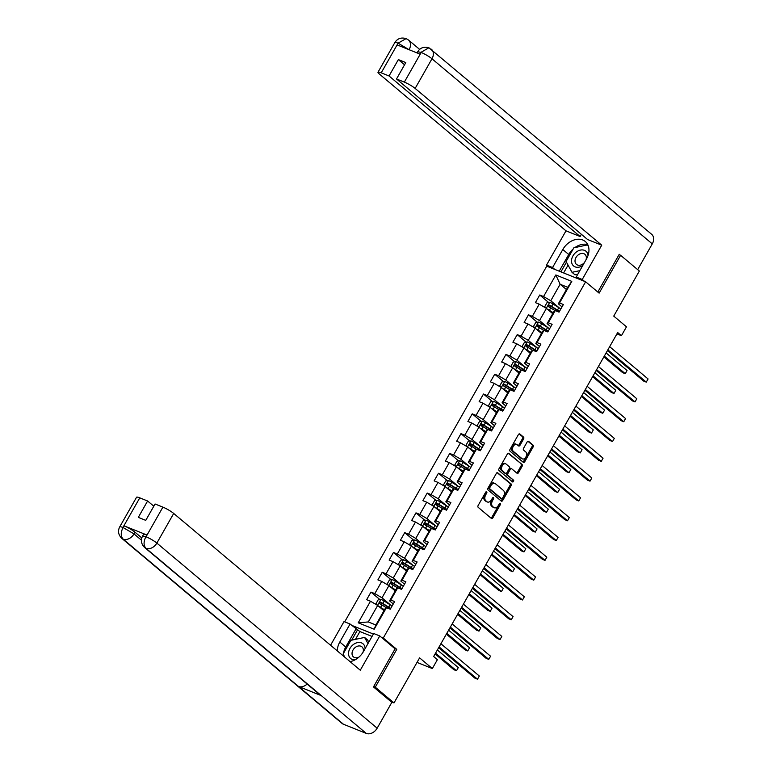 <?xml version="1.0" encoding="UTF-8"?>
<svg xmlns="http://www.w3.org/2000/svg" width="772" height="772" viewBox="0 0 772 772"><rect width="100%" height="100%" fill="white"/><g stroke="black" fill="none" stroke-linecap="round" stroke-linejoin="round"><path stroke-width="1.16" d="M486.678 491.783A1.013 0.656 111.9 0 0 485.665 492.227L478.148 505.467A1.448 0.936 111.9 0 0 478.177 507.329L491.417 518.456A1.448 0.936 111.9 0 0 491.581 518.552A1.448 0.936 111.9 0 0 492.854 517.829L500.381 504.589A1.013 0.656 111.9 0 0 499.349 503.72L498.374 505.438A4.642 2.982 111.9 0 1 494.292 507.764A4.642 2.982 111.9 0 1 493.762 507.445L492.652 506.519A4.642 2.982 111.9 0 1 492.565 500.555L493.54 498.837A1.013 0.656 111.9 0 0 492.507 497.979L491.532 499.687A4.642 2.982 111.9 0 1 487.45 502.022A4.642 2.982 111.9 0 1 486.92 501.694L485.81 500.767A4.642 2.982 111.9 0 1 485.723 494.804L486.698 493.096A1.013 0.656 111.9 0 0 486.678 491.783M523.58 438.988A1.448 0.936 111.9 0 0 523.551 437.116L519.836 433.999A1.448 0.936 111.9 0 0 519.672 433.903A1.448 0.936 111.9 0 0 518.388 434.626L510.041 449.333A1.448 0.936 111.9 0 0 510.07 451.195L523.3 462.322A1.448 0.936 111.9 0 0 523.474 462.418A1.448 0.936 111.9 0 0 524.748 461.695L533.105 446.988A1.448 0.936 111.9 0 0 533.076 445.126L528.588 441.352A1.448 0.936 111.9 0 0 528.424 441.256A1.448 0.936 111.9 0 0 527.141 441.98L523.57 448.271A1.448 0.936 111.9 0 0 523.599 450.134L525.819 452.006A3.879 2.499 111.9 0 1 526.079 456.638A3.879 2.499 111.9 0 1 522.48 458.944A3.879 2.499 111.9 0 1 522.036 458.674L513.322 451.35A3.879 2.499 111.9 0 1 513.062 446.718A3.879 2.499 111.9 0 1 516.661 444.411A3.879 2.499 111.9 0 1 517.105 444.682L518.562 445.907A1.448 0.936 111.9 0 0 518.726 446.004A1.448 0.936 111.9 0 0 520 445.28L523.58 438.988L522.528 438.564A1.448 0.936 111.9 0 0 522.499 436.701L519.17 433.903M373.696 686.549L375.269 687.186L394 702.925L419.601 657.86L432.339 668.562L437.386 659.674L433.642 656.528L617.687 332.549L621.431 335.695L626.478 326.817L613.74 316.105L639.341 271.04L620.611 255.3L619.038 254.673M375.269 687.186L396.76 649.348L383.269 638.019L585.63 281.799L599.12 293.138L620.611 255.3M497.815 472.753A1.448 0.936 111.9 0 0 497.651 472.647A1.448 0.936 111.9 0 0 496.377 473.381L488.02 488.087A1.448 0.936 111.9 0 0 488.049 489.95L501.289 501.076A1.448 0.936 111.9 0 0 501.453 501.173A1.448 0.936 111.9 0 0 502.736 500.439L511.083 485.742A1.448 0.936 111.9 0 0 511.054 483.88L497.457 472.609M499.03 468.71L507.387 454.004A1.448 0.936 111.9 0 1 508.661 453.28A1.448 0.936 111.9 0 1 508.825 453.376L522.065 464.503A1.448 0.936 111.9 0 1 522.094 466.365L518.514 472.657A1.448 0.936 111.9 0 1 517.24 473.381A1.448 0.936 111.9 0 1 517.076 473.284L511.711 468.778A1.448 0.936 111.9 0 0 511.537 468.672A1.448 0.936 111.9 0 0 510.263 469.405L507.889 473.574A1.448 0.936 111.9 0 0 507.918 475.436L513.505 480.136A1.013 0.656 111.9 0 1 512.521 481.882L499.059 470.573A1.448 0.936 111.9 0 1 499.03 468.71M394 702.925L391.143 701.777M344.688 621.856L546.74 266.176L585.63 281.799M383.269 638.019L381.272 637.218M373.397 634.053L351.578 625.291M548.612 302.479L539.724 295.01L535.401 302.624L539.232 304.168L532.313 316.356L528.473 314.812L524.149 322.435L527.98 323.97L521.061 336.158L517.221 334.623L512.898 342.237L516.729 343.781L509.809 355.96L505.969 354.425L501.646 362.039L505.486 363.583L498.558 375.771L494.727 374.227L490.394 381.841L494.234 383.385L487.306 395.573L483.475 394.029L479.142 401.652L482.982 403.187L476.054 415.375L472.223 413.831L467.9 421.454L471.731 422.988L464.812 435.176L460.971 433.642L456.648 441.256L460.479 442.8L453.56 454.988L449.719 453.444L445.396 461.058L449.227 462.602L442.308 474.79L438.467 473.246L434.144 480.859L437.985 482.403L431.056 494.591L427.225 493.047L422.892 500.671L426.733 502.205L419.804 514.393L415.973 512.859L411.64 520.473L415.481 522.017L408.562 534.205L404.721 532.661L400.398 540.275L404.229 541.819L397.31 554.006L393.469 552.462L389.146 560.076L392.977 561.62L386.058 573.808L382.217 572.264L377.894 579.888L381.725 581.422L374.806 593.61L370.965 592.076L366.642 599.69L370.483 601.234L358.218 622.811L374.198 629.228L375.877 624.982L385.247 608.481L386.454 607.651L390.294 609.185L394.617 601.571L390.786 600.027L389.57 600.857L396.499 588.669L397.705 587.839L401.546 589.383L405.869 581.77L402.029 580.226L400.822 581.055L407.751 568.867L408.957 568.038L412.788 569.582L417.121 561.968L413.281 560.424L412.074 561.254L419.003 549.066L420.209 548.236L424.04 549.78L428.373 542.156L424.532 540.622L423.326 541.452L430.245 529.264L431.452 528.434L435.292 529.968L439.615 522.354L435.784 520.811L434.578 521.64L441.497 509.452L442.703 508.623L446.544 510.167L450.867 502.553L447.036 501.009L445.83 501.839L452.749 489.651L453.955 488.821L457.796 490.365L462.119 482.751L458.288 481.207L457.072 482.037L464.001 469.849L465.207 469.019L469.048 470.563L473.371 462.939L469.53 461.405L468.324 462.235L475.253 450.047L476.459 449.217L480.29 450.752L484.623 443.138L480.782 441.594L479.576 442.424L486.505 430.236L487.711 429.415L491.542 430.95L495.875 423.336L492.034 421.792L490.828 422.622L497.747 410.434L498.953 409.604L502.794 411.148L507.117 403.534L503.286 401.99L502.08 402.82L508.999 390.632L510.205 389.802L514.046 391.346L518.369 383.723L514.538 382.188L513.332 383.018L520.251 370.83L521.457 370L525.298 371.544L529.621 363.921L525.79 362.377L524.574 363.207L531.503 351.028L532.709 350.198L536.54 351.733L540.873 344.119L537.032 342.575L535.826 343.405L542.755 331.217L543.961 330.387L547.792 331.931L552.125 324.317L548.284 322.773L547.078 323.603L554.006 311.415L555.213 310.585L559.044 312.129L563.377 304.506L559.536 302.971L558.33 303.801L567.7 287.3L560.134 284.26L550.764 300.762L559.488 308.096M539.724 295.01L543.556 296.554L555.821 274.967L571.791 281.384L559.536 302.971M555.213 310.585L548.284 322.773M543.961 330.387L537.032 342.575M532.709 350.198L525.79 362.377M521.457 370L514.538 382.188M510.205 389.802L503.286 401.99M498.953 409.604L492.034 421.792M487.711 429.415L480.782 441.594M476.459 449.217L469.53 461.405M465.207 469.019L458.288 481.207M453.955 488.821L447.036 501.009M442.703 508.623L435.784 520.811M431.452 528.434L424.532 540.622M420.209 548.236L413.281 560.424M408.957 568.038L402.029 580.226M397.705 587.839L390.786 600.027M386.454 607.651L374.198 629.228M548.245 327.897L539.512 320.563L546.431 308.375L552.723 313.664M550.764 326.701L547.078 323.603M546.431 308.375L539.232 304.168M539.512 320.563L532.313 316.356M536.994 347.699L528.26 340.365L535.189 328.177L541.471 333.465M539.512 346.503L535.826 343.405M535.189 328.177L527.98 323.97M528.26 340.365L521.061 336.158M525.742 367.511L517.008 360.167L523.937 347.989L530.229 353.267M528.27 366.314L524.574 363.207M523.937 347.989L516.729 343.781M517.008 360.167L509.809 355.96M514.49 387.312L505.757 379.978L512.685 367.79L518.977 373.079M517.018 386.116L513.332 383.018M512.685 367.79L505.486 363.583M505.757 379.978L498.558 375.771M503.238 407.114L494.514 399.78L501.433 387.592L507.725 392.88M505.766 405.918L502.08 402.82M501.433 387.592L494.234 383.385M494.514 399.78L487.306 395.573M491.986 426.916L483.262 419.582L490.181 407.394L496.473 412.682M494.514 425.719L490.828 422.622M490.181 407.394L482.982 403.187M483.262 419.582L476.054 415.375M480.744 446.727L472.01 439.384L478.93 427.196L485.221 432.484M483.262 445.521L479.576 442.424M478.93 427.196L471.731 422.988M472.01 439.384L464.812 435.176M469.492 466.529L460.759 459.195L467.687 447.007L473.969 452.286M472.01 465.333L468.324 462.235M467.687 447.007L460.479 442.8M460.759 459.195L453.56 454.988M458.24 486.331L449.507 478.997L456.435 466.809L462.727 472.097M460.768 485.134L457.072 482.037M456.435 466.809L449.227 462.602M449.507 478.997L442.308 474.79M446.988 506.133L438.255 498.799L445.183 486.611L451.475 491.899M449.516 504.936L445.83 501.839M445.183 486.611L437.985 482.403M438.255 498.799L431.056 494.591M435.736 525.935L427.012 518.601L433.932 506.413L440.223 511.701M438.264 524.738L434.578 521.64M433.932 506.413L426.733 502.205M427.012 518.601L419.804 514.393M424.494 545.746L415.761 538.412L422.68 526.224L428.971 531.503M427.012 544.549L423.326 541.452M422.68 526.224L415.481 522.017M415.761 538.412L408.562 534.205M413.242 565.548L404.509 558.214L411.428 546.026L417.72 551.314M415.761 564.351L412.074 561.254M411.428 546.026L404.229 541.819M404.509 558.214L397.31 554.006M401.99 585.35L393.257 578.016L400.185 565.828L406.477 571.116M404.509 584.153L400.822 581.055M400.185 565.828L392.977 561.62M393.257 578.016L386.058 573.808M390.738 605.152L382.005 597.817L388.934 585.63L395.225 590.918M393.266 603.955L389.57 600.857M388.934 585.63L381.725 581.422M382.005 597.817L374.806 593.61M358.218 622.811L368.302 621.942L377.682 605.441L383.973 610.72M377.682 605.441L370.483 601.234M616.924 333.89L621.431 335.695M417.015 662.405L432.339 668.562M368.302 621.942L375.877 624.982M566.426 289.539L560.134 284.26L555.821 274.967M562.016 306.899L558.33 303.801M571.791 281.384L567.7 287.3M550.764 300.762L543.556 296.554M379.853 599.535L370.965 592.076M391.105 579.733L382.217 572.264M402.357 559.932L393.469 552.462M413.609 540.13L404.721 532.661M424.861 520.318L415.973 512.859M436.112 500.517L427.225 493.047M447.355 480.715L438.467 473.246M458.607 460.913L449.719 453.444M469.858 441.101L460.971 433.642M481.11 421.3L472.223 413.831M492.362 401.498L483.475 394.029M503.605 381.696L494.727 374.227M514.856 361.885L505.969 354.425M526.108 342.083L517.221 334.623M537.36 322.281L528.473 314.812M396.76 649.348L394.753 648.548M485.849 491.976A1.013 0.656 111.9 0 1 485.646 492.671L484.671 494.379A4.642 2.982 111.9 0 0 484.758 500.352L485.81 500.767M487.45 502.022L486.399 501.597A4.642 2.982 111.9 0 1 485.868 501.279L484.758 500.352M494.292 507.764L493.24 507.349A4.642 2.982 111.9 0 1 492.71 507.021L491.6 506.094A4.642 2.982 111.9 0 1 491.513 500.131L492.488 498.413A1.013 0.656 111.9 0 0 492.69 497.728M491.031 518.128A1.448 0.936 111.9 0 0 491.803 517.404L499.33 504.164A1.013 0.656 111.9 0 0 499.523 503.469M500.903 500.748A1.448 0.936 111.9 0 0 501.684 500.024L510.031 485.318A1.448 0.936 111.9 0 0 510.002 483.455L497.158 472.657M489.834 487.576A1.013 0.656 111.9 0 0 489.853 488.888L501.472 498.644A1.013 0.656 111.9 0 0 502.485 498.21L503.508 496.406A4.642 2.982 111.9 0 0 503.421 490.432L495.479 483.764A4.642 2.982 111.9 0 0 494.939 483.436A4.642 2.982 111.9 0 0 490.857 485.771L489.834 487.576L488.782 487.161A1.013 0.656 111.9 0 0 488.801 488.464L489.853 488.888M500.671 498.326A1.013 0.656 111.9 0 1 500.42 498.229L488.801 488.464M494.939 483.436L493.887 483.021A4.642 2.982 111.9 0 0 489.805 485.347L490.857 485.771M488.782 487.161L489.805 485.347M508.159 453.28L522.065 464.503M516.69 472.956A1.448 0.936 111.9 0 0 517.472 472.232L521.042 465.941A1.448 0.936 111.9 0 0 521.013 464.078M510.659 468.353A1.448 0.936 111.9 0 0 510.485 468.247A1.448 0.936 111.9 0 0 509.211 468.98L506.837 473.149A1.448 0.936 111.9 0 0 506.866 475.021L513.505 480.136M512.039 481.477A1.013 0.656 111.9 0 0 512.454 479.711M506.133 464.088A3.879 2.499 111.9 0 0 505.689 463.827A3.879 2.499 111.9 0 0 502.089 466.124A3.879 2.499 111.9 0 0 502.35 470.756L505.419 473.342A1.448 0.936 111.9 0 0 505.583 473.439A1.448 0.936 111.9 0 0 506.866 472.715L509.231 468.536A1.448 0.936 111.9 0 0 509.202 466.674L506.133 464.088M505.689 463.827L504.637 463.403A3.879 2.499 111.9 0 0 501.038 465.699A3.879 2.499 111.9 0 0 501.298 470.331L502.35 470.756M504.724 473.062A1.448 0.936 111.9 0 1 504.531 473.014A1.448 0.936 111.9 0 1 504.367 472.918L501.298 470.331M518.166 445.579A1.448 0.936 111.9 0 0 518.948 444.855L522.528 438.564M516.661 444.411L515.609 443.997A3.879 2.499 111.9 0 0 512.01 446.293A3.879 2.499 111.9 0 0 512.27 450.925L513.322 451.35M522.48 458.944L521.428 458.52A3.879 2.499 111.9 0 1 520.984 458.25L512.27 450.925M522.914 461.994A1.448 0.936 111.9 0 0 523.696 461.27L532.053 446.563A1.448 0.936 111.9 0 0 532.024 444.701L527.923 441.256M378.724 606.309A3.918 0.618 29.6 0 1 380.596 607.381L384.485 609.822M379.959 607.352L384.321 610.102M376.968 605.026L376.041 603.598L378.203 599.786L381.03 599.361A3.918 0.618 29.6 0 1 384.195 601.031L390.082 604.737A11.31 1.785 29.6 0 1 392.079 606.049M435.109 653.932L453.868 669.691L456.493 670.752L458.298 667.577L437.357 649.985M390.709 608.461A11.31 1.785 -150.4 0 0 388.712 607.149L382.825 603.443A3.918 0.618 -150.4 0 0 380.538 602.17L379.67 603.694A3.918 0.618 29.6 0 1 381.966 604.968L386.347 607.728M380.75 604.601L381.619 603.077L388.104 607.139A9.389 1.486 29.6 0 1 390.526 608.77M435.553 653.16L456.493 670.752L458.298 667.577M438.66 647.698L474.886 678.134L477.511 679.196L439.104 646.917M479.315 676.021L477.511 679.196L479.315 676.021L440.908 643.742M365.098 648.663A9.611 7.209 -50 0 0 353.238 644.63A9.611 7.209 -50 0 0 348.587 654.531A9.611 7.209 -50 0 0 355.13 659.799M363.043 652.253A6.581 4.931 -50 0 0 361.933 646.839A6.581 4.931 -50 0 0 355.255 647.428A6.581 4.931 -50 0 0 353.47 656.914A6.581 4.931 -50 0 0 358.99 657.068M344.862 657.261L343.096 654.038L350.874 640.335L364.596 637.431L367.597 639.949L368.804 642.14M364.596 637.431L367.983 643.587M588.052 255.455A9.611 7.209 -50 0 0 576.221 252.106A9.611 7.209 -50 0 0 572.177 264.101A9.611 7.209 -50 0 0 582.725 265.578M585.996 259.807A6.581 4.931 -50 0 0 584.915 254.316A6.581 4.931 -50 0 0 578.238 254.895A6.581 4.931 -50 0 0 576.452 264.391A6.581 4.931 -50 0 0 583.13 263.802A6.581 4.931 -50 0 0 584.443 262.538M577.803 274.243L575.005 274.832L572.013 272.313L566.079 261.515L573.866 247.802L587.579 244.898L588.496 246.567M579.84 270.654L572.013 272.313M588.061 245.303L587.579 244.898M343.424 653.459A16.637 12.468 -50 0 1 345.74 647.013L339.815 642.034A16.637 12.468 -50 0 0 337.306 650.912M350.054 661.623A16.637 12.468 -50 0 0 363.467 651.539L373.706 633.513L379.747 635.935L360.283 670.212L173.7 513.448L156.861 543.092L377.161 728.189L391.838 702.356L373.474 686.926L395.11 648.847L379.747 635.935M339.815 642.034L350.054 624.008L344.013 621.585L330.57 645.257M372.046 636.427L359.906 631.554L350.054 624.008M139.771 497.853L122.931 527.488A8.868 1.399 29.6 0 0 119.718 526.89L136.557 497.245A8.868 1.399 29.6 0 1 139.771 497.853L147.606 500.999L153.811 506.21M377.161 728.189A9.09 6.813 130 0 1 366.256 733.4L321.297 695.62A9.09 6.813 130 0 1 319.936 694.8L144.596 547.483A9.09 6.813 130 0 0 145.956 548.303C143.515 545.572 143.457 541.78 145.792 536.907L145.281 536.472M307.131 684.04A9.09 6.813 130 0 1 298.494 686.462L343.453 724.242L366.256 733.4M343.453 724.242A9.09 6.813 130 0 1 342.035 723.393L121.735 538.296A9.09 6.813 130 0 0 123.153 539.145C120.702 536.395 120.625 532.603 122.931 527.739M146.767 534.957L145.792 536.675L142.579 536.067L143.553 534.359A8.868 1.399 29.6 0 1 146.767 534.957L124.167 525.886A8.868 1.399 29.6 0 1 134.975 532.197L134 533.906A9.09 6.813 130 0 1 123.153 539.136L298.494 686.462L321.297 695.62L145.956 548.303A9.09 6.813 130 0 0 156.861 543.092A8.868 1.399 -150.4 0 0 146.053 536.781L162.892 507.136A8.868 1.399 29.6 0 1 173.7 513.448M147.606 500.999L138.304 517.375L145.763 520.367L155.066 503.991L162.892 507.136M134.975 532.197L141.778 537.92M343.299 654.415A16.637 12.468 -50 0 0 343.222 655.882M345.74 647.013L355.979 628.987M343.443 654.685L344.698 657.126M357.658 629.663L351.694 640.162M359.906 631.554L355.467 639.361M141.392 540.12L134 533.906L123.192 527.594L124.167 525.886M584.481 281.336L582.252 279.464L576.211 277.042L586.45 259.016A16.637 12.468 -50 0 0 585.33 241.53A16.637 12.468 -50 0 0 562.807 249.51L552.559 267.537L546.518 265.114L565.992 230.838L379.409 74.073A8.868 1.399 -150.4 0 1 378 72.221A8.868 1.399 -150.4 0 1 381.223 72.829L389.049 75.974L580.129 236.512L565.992 230.838M582.252 279.464L601.726 245.187L587.588 239.513L396.509 78.966L404.345 82.112L421.184 52.467L419.949 54.079L397.348 44.998L398.313 43.068M581.384 234.302L580.129 236.512M554.788 269.409L552.559 267.537M548.747 266.987L546.518 265.114M578.44 278.914L576.211 277.042M601.726 245.187L415.143 88.423A8.868 1.399 -150.4 0 0 404.345 82.112M420.923 52.361L417.7 51.763C420.219 47.739 423.953 46.407 428.904 47.748L651.674 234.321A9.09 6.813 130 0 1 652.282 243.875L637.662 269.631M396.509 78.966L405.811 62.59L398.352 59.598L389.049 75.974M620.321 255.185L619.25 254.287L597.808 292.028M398.352 59.598L404.557 64.809M587.762 244.637A16.637 12.468 -50 0 0 574.889 247.59M573.229 248.922A16.637 12.468 -50 0 0 568.723 254.49L562.807 249.51M559.227 271.194L568.723 254.49M566.436 262.152L560.916 271.869M568.067 265.124L563.618 272.96M428.904 47.748L421.184 52.226M409.43 49.852L409.121 49.601A9.09 6.813 130 0 0 408.513 40.038L406.13 38.6L398.062 43.184L381.223 72.829M389.976 586.508A3.918 0.618 29.6 0 1 391.848 587.569L395.727 590.02M391.211 587.54L395.573 590.3M388.219 585.215L387.293 583.786L389.455 579.984L392.272 579.56A3.918 0.618 29.6 0 1 395.447 581.229L401.324 584.925A11.31 1.785 29.6 0 1 403.322 586.247M446.361 634.13L465.12 649.889L467.745 650.941L469.55 647.766L448.609 630.174M401.951 588.66A11.31 1.785 -150.4 0 0 399.954 587.338L394.077 583.642A3.918 0.618 -150.4 0 0 391.79 582.368L390.922 583.883A3.918 0.618 29.6 0 1 393.218 585.157L397.59 587.917M392.002 584.79L392.861 583.265L399.346 587.328A9.389 1.486 29.6 0 1 401.778 588.968M446.805 633.349L467.745 650.941L469.55 647.766M401.228 566.706A3.918 0.618 29.6 0 1 403.09 567.767L406.979 570.218M402.453 567.738L406.825 570.489M399.471 565.413L398.545 563.985L400.707 560.183L403.524 559.758A3.918 0.618 29.6 0 1 406.699 561.418L412.576 565.123A11.31 1.785 29.6 0 1 414.574 566.436M457.613 614.329L476.363 630.087L478.997 631.139L480.802 627.964L459.861 610.372M413.203 568.848A11.31 1.785 -150.4 0 0 411.206 567.536L405.329 563.83A3.918 0.618 -150.4 0 0 403.042 562.556L402.173 564.081A3.918 0.618 29.6 0 1 404.46 565.355L408.842 568.115M403.254 564.988L404.113 563.463L410.598 567.526A9.389 1.486 29.6 0 1 413.03 569.167M458.057 613.547L478.997 631.139L480.802 627.964M449.912 627.897L486.138 658.333L488.763 659.384L450.356 627.115M490.567 656.21L488.763 659.384L490.567 656.21L452.151 623.94M461.154 608.085L497.39 638.531L500.015 639.583L461.598 607.303M501.819 636.408L500.015 639.583L501.819 636.408L463.403 604.138M412.48 546.904A3.918 0.618 29.6 0 1 414.342 547.966L418.231 550.417M413.705 547.937L418.077 550.687M410.723 545.611L409.787 544.183L411.958 540.371L414.776 539.946A3.918 0.618 29.6 0 1 417.951 541.616L423.828 545.322A11.31 1.785 29.6 0 1 425.826 546.634M468.865 594.527L487.615 610.276L490.249 611.337L492.044 608.162L471.113 590.57M424.455 549.046A11.31 1.785 -150.4 0 0 422.458 547.734L416.581 544.028A3.918 0.618 -150.4 0 0 414.284 542.755L413.425 544.279A3.918 0.618 29.6 0 1 415.712 545.553L420.093 548.313M414.496 545.186L415.365 543.662L421.85 547.724A9.389 1.486 29.6 0 1 424.282 549.365M469.308 593.745L490.249 611.337L492.044 608.162M423.722 527.102A3.918 0.618 29.6 0 1 425.594 528.164L429.483 530.615M424.957 528.135L429.328 530.885M421.975 525.809L421.039 524.381L423.201 520.569L426.028 520.145A3.918 0.618 29.6 0 1 429.203 521.814L435.08 525.52A11.31 1.785 29.6 0 1 437.077 526.832M480.116 574.715L498.866 590.474L501.491 591.535L503.296 588.361L482.365 570.769M435.707 529.245A11.31 1.785 -150.4 0 0 433.71 527.932L427.833 524.227A3.918 0.618 -150.4 0 0 425.536 522.953L424.677 524.477A3.918 0.618 29.6 0 1 426.964 525.751L431.345 528.511M425.748 525.385L426.617 523.86L433.102 527.923A9.389 1.486 29.6 0 1 435.524 529.553M480.56 573.943L501.491 591.535L503.296 588.361M434.974 507.291A3.918 0.618 29.6 0 1 436.846 508.352L440.735 510.803M436.209 508.323L440.58 511.083M433.227 505.998L432.291 504.579L434.453 500.767L437.28 500.343A3.918 0.618 29.6 0 1 440.455 502.012L446.332 505.718A11.31 1.785 29.6 0 1 448.329 507.03M491.368 554.914L510.118 570.672L512.743 571.724L514.548 568.559L493.607 550.957M446.959 509.443A11.31 1.785 -150.4 0 0 444.962 508.121L439.085 504.425A3.918 0.618 -150.4 0 0 436.788 503.151L435.919 504.676A3.918 0.618 29.6 0 1 438.216 505.94L442.597 508.7M437 505.573L437.869 504.058L444.354 508.111A9.389 1.486 29.6 0 1 446.776 509.752M491.812 554.132L512.743 571.724L514.548 568.559M472.406 588.283L508.642 618.729L511.267 619.781L472.85 587.502M513.071 616.606L511.267 619.781L513.071 616.606L474.655 584.327M483.658 568.481L519.884 598.918L522.519 599.979L484.102 567.7M524.323 596.804L522.519 599.979L524.323 596.804L485.906 564.525M494.91 548.68L531.136 579.116L533.77 580.168L495.354 547.898M535.565 577.002L533.77 580.168L535.565 577.002L497.158 544.723M446.226 487.489A3.918 0.618 29.6 0 1 448.098 488.551L451.987 491.002M447.461 488.522L451.823 491.281M444.469 486.196L443.543 484.768L445.705 480.966L448.532 480.541A3.918 0.618 29.6 0 1 451.697 482.201L457.584 485.906A11.31 1.785 29.6 0 1 459.572 487.228M502.611 535.112L521.37 550.87L523.995 551.922L525.8 548.747L504.859 531.155M458.201 489.641A11.31 1.785 -150.4 0 0 456.213 488.319L450.327 484.613A3.918 0.618 -150.4 0 0 448.04 483.34L447.171 484.864A3.918 0.618 29.6 0 1 449.468 486.138L453.849 488.898M448.252 485.771L449.121 484.247L455.605 488.309A9.389 1.486 29.6 0 1 458.028 489.95M503.054 534.33L523.995 551.922L525.8 548.747M506.162 528.868L542.388 559.314L545.013 560.366L506.606 528.096M546.817 557.191L545.013 560.366L546.817 557.191L508.41 524.921M457.478 467.687A3.918 0.618 29.6 0 1 459.35 468.749L463.229 471.2M458.713 468.72L463.075 471.47M455.721 466.394L454.795 464.966L456.956 461.154L459.774 460.73A3.918 0.618 29.6 0 1 462.949 462.399L468.826 466.105A11.31 1.785 29.6 0 1 470.823 467.417M513.862 515.31L532.622 531.068L535.247 532.12L537.051 528.945L516.111 511.353M469.453 469.83A11.31 1.785 -150.4 0 0 467.456 468.517L461.579 464.812A3.918 0.618 -150.4 0 0 459.292 463.538L458.423 465.062A3.918 0.618 29.6 0 1 460.72 466.336L465.091 469.096M459.504 465.97L460.363 464.445L466.848 468.507A9.389 1.486 29.6 0 1 469.279 470.148M514.306 514.528L535.247 532.12L537.051 528.945M517.414 509.066L553.64 539.512L556.265 540.564L517.858 508.285M558.069 537.389L556.265 540.564L558.069 537.389L519.653 505.11M468.729 447.885A3.918 0.618 29.6 0 1 470.592 448.947L474.481 451.398M469.955 448.918L474.326 451.668M466.973 446.592L466.037 445.164L468.208 441.352L471.026 440.928A3.918 0.618 29.6 0 1 474.201 442.597L480.078 446.303A11.31 1.785 29.6 0 1 482.075 447.615M525.114 495.499L543.864 511.257L546.499 512.318L548.303 509.144L527.363 491.552M480.705 450.028A11.31 1.785 -150.4 0 0 478.708 448.715L472.831 445.01A3.918 0.618 -150.4 0 0 470.544 443.736L469.675 445.261A3.918 0.618 29.6 0 1 471.962 446.534L476.343 449.294M470.756 446.168L471.615 444.643L478.1 448.706A9.389 1.486 29.6 0 1 480.531 450.337M525.558 494.727L546.499 512.318L548.303 509.144M528.656 489.265L564.892 519.701L567.516 520.762L529.1 488.483M569.321 517.587L567.516 520.762L569.321 517.587L530.904 485.308M479.981 428.074A3.918 0.618 29.6 0 1 481.844 429.135L485.733 431.587M481.207 429.116L485.578 431.866M478.225 426.791L477.289 425.362L479.46 421.551L482.278 421.126A3.918 0.618 29.6 0 1 485.453 422.795L491.33 426.501A11.31 1.785 29.6 0 1 493.327 427.813M536.366 475.697L555.116 491.455L557.751 492.507L559.546 489.342L538.615 471.75M491.957 430.226A11.31 1.785 -150.4 0 0 489.959 428.914L484.083 425.208A3.918 0.618 -150.4 0 0 481.786 423.934L480.927 425.459A3.918 0.618 29.6 0 1 483.214 426.733L487.595 429.483M481.998 426.356L482.867 424.841L489.351 428.904A9.389 1.486 29.6 0 1 491.783 430.535M536.81 474.915L557.751 492.507L559.546 489.342M539.908 469.463L576.144 499.899L578.768 500.96L540.352 468.681M580.573 497.786L578.768 500.96L580.573 497.786L542.156 465.506M491.224 408.272A3.918 0.618 29.6 0 1 493.096 409.334L496.985 411.785M492.459 409.305L496.83 412.065M489.477 406.979L488.541 405.551L490.702 401.749L493.53 401.324A3.918 0.618 29.6 0 1 496.705 402.984L502.582 406.69A11.31 1.785 29.6 0 1 504.579 408.012M547.618 455.895L566.368 471.653L568.993 472.705L570.798 469.53L549.867 451.938M503.209 410.424A11.31 1.785 -150.4 0 0 501.211 409.102L495.334 405.397A3.918 0.618 -150.4 0 0 493.038 404.132L492.179 405.647A3.918 0.618 29.6 0 1 494.466 406.921L498.847 409.681M493.25 406.555L494.119 405.03L500.603 409.092A9.389 1.486 29.6 0 1 503.026 410.733M548.062 455.113L568.993 472.705L570.798 469.53M551.16 449.651L587.386 480.097L590.02 481.149L551.604 448.879M591.825 477.974L590.02 481.149L591.825 477.974L553.408 445.705M502.476 388.47A3.918 0.618 29.6 0 1 504.348 389.532L508.237 391.983M503.711 389.503L508.082 392.253M500.729 387.177L499.793 385.749L501.954 381.947L504.782 381.513A3.918 0.618 29.6 0 1 507.957 383.182L513.834 386.888A11.31 1.785 29.6 0 1 515.831 388.2M558.87 436.093L577.62 451.852L580.245 452.903L582.049 449.729L561.109 432.137M514.461 390.613A11.31 1.785 -150.4 0 0 512.463 389.3L506.586 385.595A3.918 0.618 -150.4 0 0 504.29 384.321L503.421 385.846A3.918 0.618 29.6 0 1 505.718 387.119L510.099 389.879M504.502 386.753L505.371 385.228L511.855 389.291A9.389 1.486 29.6 0 1 514.277 390.931M559.314 435.312L580.245 452.903L582.049 449.729M562.412 429.85L598.638 460.295L601.272 461.347L562.856 429.068M603.067 458.172L601.272 461.347L603.067 458.172L564.66 425.903M513.727 368.669A3.918 0.618 29.6 0 1 515.599 369.73L519.488 372.181M514.963 369.701L519.324 372.451M511.971 367.375L511.045 365.947L513.206 362.136L516.034 361.711A3.918 0.618 29.6 0 1 519.199 363.38L525.085 367.086A11.31 1.785 29.6 0 1 527.073 368.398M570.112 416.291L588.872 432.04L591.497 433.102L593.301 429.927L572.361 412.335M525.703 370.811A11.31 1.785 -150.4 0 0 523.715 369.498L517.829 365.793A3.918 0.618 -150.4 0 0 515.542 364.519L514.673 366.044A3.918 0.618 29.6 0 1 516.97 367.318L521.341 370.077M515.754 366.951L516.622 365.426L523.107 369.489A9.389 1.486 29.6 0 1 525.529 371.129M570.556 415.51L591.497 433.102L593.301 429.927M573.664 410.048L609.89 440.484L612.514 441.545L574.107 409.266M614.319 438.371L612.514 441.545L614.319 438.371L575.902 406.091M524.979 348.857A3.918 0.618 29.6 0 1 526.851 349.928L530.731 352.37M526.205 349.899L530.576 352.65M523.223 347.574L522.297 346.145L524.458 342.334L527.276 341.909A3.918 0.618 29.6 0 1 530.451 343.579L536.328 347.284A11.31 1.785 29.6 0 1 538.325 348.597M581.364 396.48L600.124 412.238L602.749 413.3L604.553 410.125L583.613 392.533M536.955 351.009A11.31 1.785 -150.4 0 0 534.957 349.697L529.081 345.991A3.918 0.618 -150.4 0 0 526.793 344.717L525.925 346.242A3.918 0.618 29.6 0 1 528.222 347.516L532.593 350.276M527.006 347.149L527.865 345.624L534.349 349.687A9.389 1.486 29.6 0 1 536.781 351.318M581.808 395.708L602.749 413.3L604.553 410.125M584.915 390.246L621.142 420.682L623.766 421.744L585.35 389.464M625.571 418.569L623.766 421.744L625.571 418.569L587.154 386.289M536.231 329.055A3.918 0.618 29.6 0 1 538.094 330.117L541.983 332.568M537.457 330.088L541.828 332.848M534.475 327.762L533.539 326.334L535.71 322.532L538.528 322.107A3.918 0.618 29.6 0 1 541.703 323.777L547.58 327.473A11.31 1.785 29.6 0 1 549.577 328.795M592.616 376.678L611.366 392.437L614.001 393.488L615.805 390.314L594.865 372.722M548.207 331.207A11.31 1.785 -150.4 0 0 546.209 329.885L540.332 326.189A3.918 0.618 -150.4 0 0 538.045 324.915L537.177 326.431A3.918 0.618 29.6 0 1 539.464 327.704L543.845 330.464M538.258 327.338L539.117 325.813L545.601 329.876A9.389 1.486 29.6 0 1 548.033 331.516M593.06 375.896L614.001 393.488L615.805 390.314M596.158 370.444L632.393 400.88L635.018 401.932L596.602 369.663M636.823 398.757L635.018 401.932L636.823 398.757L598.406 366.488M547.483 309.254A3.918 0.618 29.6 0 1 549.346 310.315L553.234 312.766M548.709 310.286L553.08 313.036M545.727 307.96L544.791 306.532L546.952 302.73L549.78 302.306A3.918 0.618 29.6 0 1 552.955 303.965L558.832 307.671A11.31 1.785 29.6 0 1 560.829 308.983M603.868 356.876L622.618 372.635L625.252 373.687L627.047 370.512L606.116 352.92M559.459 311.396A11.31 1.785 -150.4 0 0 557.461 310.083L551.584 306.378A3.918 0.618 -150.4 0 0 549.288 305.104L548.429 306.629A3.918 0.618 29.6 0 1 550.716 307.903L555.097 310.662M549.5 307.536L550.368 306.011L556.853 310.074A9.389 1.486 29.6 0 1 559.285 311.714M604.312 356.095L625.252 373.687L627.047 370.512M607.41 350.633L643.645 381.078L646.27 382.13L607.853 349.851M648.075 378.955L646.27 382.13L648.075 378.955L609.658 346.686M484.671 494.379L485.723 494.804M485.868 501.279L486.92 501.694M492.488 498.413L493.54 498.837M491.513 500.131L492.565 500.555M491.6 506.094L492.652 506.519M492.71 507.021L493.762 507.445M499.33 504.164L500.381 504.589M491.803 517.404L492.854 517.829M485.646 492.671L486.698 493.096M510.002 483.455L511.054 483.88M510.031 485.318L511.083 485.742M501.684 500.024L502.736 500.439M500.42 498.229L501.472 498.644M521.042 465.941L522.094 466.365M517.472 472.232L518.514 472.657M509.211 468.98L510.263 469.405M506.837 473.149L507.889 473.574M506.866 475.021L507.918 475.436M504.367 472.918L505.419 473.342M518.948 444.855L520 445.28M520.984 458.25L522.036 458.674M532.024 444.701L533.076 445.126M532.053 446.563L533.105 446.988M523.696 461.27L524.748 461.695M522.499 436.701L523.551 437.116M380.953 599.371L377.556 605.364M390.082 604.737L388.712 607.149M381.966 604.968L380.596 607.381M384.195 601.031L382.825 603.443M381.619 603.077L380.538 602.17M652.282 243.875L431.982 58.778L415.143 88.423M398.323 43.29L409.063 49.707M431.374 49.225A9.09 6.813 130 0 1 431.982 58.778A8.868 1.399 -150.4 0 0 421.184 52.467M378 72.221L394.839 42.576A8.868 1.399 29.6 0 1 398.062 43.184M392.205 579.569L388.808 585.562M401.324 584.925L399.954 587.338M393.218 585.157L391.848 587.569M395.447 581.229L394.077 583.642M392.861 583.265L391.79 582.368M403.457 559.768L400.05 565.751M412.576 565.123L411.206 567.536M404.46 565.355L403.09 567.767M406.699 561.418L405.329 563.83M404.113 563.463L403.042 562.556M414.709 539.956L411.302 545.949M423.828 545.322L422.458 547.734M415.712 545.553L414.342 547.966M417.951 541.616L416.581 544.028M415.365 543.662L414.284 542.755M425.961 520.154L422.554 526.147M435.08 525.52L433.71 527.932M426.964 525.751L425.594 528.164M429.203 521.814L427.833 524.227M426.617 523.86L425.536 522.953M437.203 500.352L433.806 506.345M446.332 505.718L444.962 508.121M438.216 505.94L436.846 508.352M440.455 502.012L439.085 504.425M437.869 504.058L436.788 503.151M448.455 480.551L445.058 486.534M457.584 485.906L456.213 488.319M449.468 486.138L448.098 488.551M451.697 482.201L450.327 484.613M449.121 484.247L448.04 483.34M459.707 460.739L456.3 466.732M468.826 466.105L467.456 468.517M460.72 466.336L459.35 468.749M462.949 462.399L461.579 464.812M460.363 464.445L459.292 463.538M470.959 440.937L467.552 446.93M480.078 446.303L478.708 448.715M471.962 446.534L470.592 448.947M474.201 442.597L472.831 445.01M471.615 444.643L470.544 443.736M482.21 421.136L478.804 427.128M491.33 426.501L489.959 428.914M483.214 426.733L481.844 429.135M485.453 422.795L484.083 425.208M482.867 424.841L481.786 423.934M493.462 401.334L490.056 407.317M502.582 406.69L501.211 409.102M494.466 406.921L493.096 409.334M496.705 402.984L495.334 405.397M494.119 405.03L493.038 404.132M504.705 381.532L501.308 387.515M513.834 386.888L512.463 389.3M505.718 387.119L504.348 389.532M507.957 383.182L506.586 385.595M505.371 385.228L504.29 384.321M515.957 361.721L512.56 367.713M525.085 367.086L523.715 369.498M516.97 367.318L515.599 369.73M519.199 363.38L517.829 365.793M516.622 365.426L515.542 364.519M527.208 341.919L523.802 347.911M536.328 347.284L534.957 349.697M528.222 347.516L526.851 349.928M530.451 343.579L529.081 345.991M527.865 345.624L526.793 344.717M538.46 322.117L535.054 328.11M547.58 327.473L546.209 329.885M539.464 327.704L538.094 330.117M541.703 323.777L540.332 326.189M539.117 325.813L538.045 324.915M549.712 302.315L546.306 308.298M558.832 307.671L557.461 310.083M550.716 307.903L549.346 310.315M552.955 303.965L551.584 306.378M550.368 306.011L549.288 305.104M500.536 498.297L501.588 498.722M510.485 468.247L511.537 468.672M504.531 473.014L505.583 473.439M119.718 526.89C117.624 530.991 118.299 534.793 121.735 538.296M142.579 536.067C140.485 540.168 141.16 543.971 144.596 547.483M408.513 40.038L419.64 49.389M417.7 51.763L417.044 52.911M394.839 42.576C397.387 38.523 401.15 37.201 406.13 38.6"/></g></svg>
